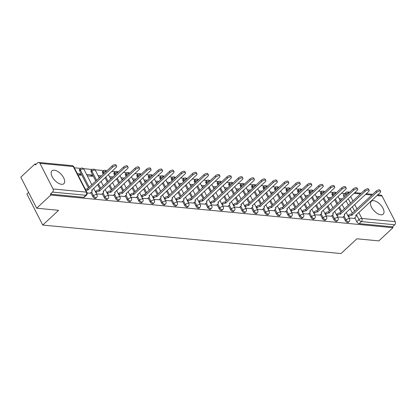 <?xml version="1.0" encoding="UTF-8"?>
<svg xmlns="http://www.w3.org/2000/svg" width="416" height="416" viewBox="0 0 416 416"><rect width="100%" height="100%" fill="white"/><g stroke="black" fill="none" stroke-linecap="round" stroke-linejoin="round"><path stroke-width="0.62" d="M343.32 216.731L345.296 220.589A2.246 1.128 47 0 0 347.693 222.539A2.246 1.128 47 0 0 348.296 222.373L349.076 221.645A2.246 1.128 -133 0 1 348.473 221.811A2.246 1.128 -133 0 1 346.076 219.861L344.1 216.003M331.843 215.634L333.814 219.492A2.246 1.128 47 0 0 336.211 221.442A2.246 1.128 47 0 0 336.82 221.276L337.6 220.548A2.246 1.128 -133 0 1 336.996 220.714A2.246 1.128 -133 0 1 334.599 218.764L332.623 214.906M320.362 214.542L322.338 218.395A2.246 1.128 47 0 0 324.735 220.345A2.246 1.128 47 0 0 325.338 220.178L326.118 219.45A2.246 1.128 -133 0 1 325.515 219.617A2.246 1.128 -133 0 1 323.118 217.667L321.147 213.814M308.885 213.444L310.856 217.298A2.246 1.128 47 0 0 313.253 219.248A2.246 1.128 47 0 0 313.862 219.081L314.642 218.353A2.246 1.128 -133 0 1 314.038 218.52A2.246 1.128 -133 0 1 311.641 216.57L309.665 212.716M297.409 212.347L299.38 216.2A2.246 1.128 47 0 0 301.777 218.15A2.246 1.128 47 0 0 302.38 217.989L303.165 217.261A2.246 1.128 -133 0 1 302.557 217.422A2.246 1.128 -133 0 1 300.16 215.478L298.189 211.619M285.927 211.25L287.903 215.108A2.246 1.128 47 0 0 290.3 217.058A2.246 1.128 47 0 0 290.904 216.892L291.684 216.164A2.246 1.128 -133 0 1 291.08 216.33A2.246 1.128 -133 0 1 288.683 214.38L286.712 210.522M274.451 210.153L276.422 214.011A2.246 1.128 47 0 0 278.819 215.961A2.246 1.128 47 0 0 279.427 215.795L280.207 215.067A2.246 1.128 -133 0 1 279.604 215.233A2.246 1.128 -133 0 1 277.207 213.283L275.231 209.425M262.969 209.056L264.945 212.914A2.246 1.128 47 0 0 267.342 214.864A2.246 1.128 47 0 0 267.946 214.698L268.731 213.97A2.246 1.128 -133 0 1 268.122 214.136A2.246 1.128 -133 0 1 265.725 212.186L263.754 208.333M251.493 207.964L253.469 211.817A2.246 1.128 47 0 0 255.866 213.767A2.246 1.128 47 0 0 256.469 213.6L257.249 212.872A2.246 1.128 -133 0 1 256.646 213.039A2.246 1.128 -133 0 1 254.249 211.089L252.273 207.236M240.016 206.866L241.987 210.72A2.246 1.128 47 0 0 244.384 212.67A2.246 1.128 47 0 0 244.988 212.508L245.773 211.78A2.246 1.128 -133 0 1 245.17 211.942A2.246 1.128 -133 0 1 242.772 209.992L240.796 206.138M228.535 205.769L230.511 209.628A2.246 1.128 47 0 0 232.908 211.572A2.246 1.128 47 0 0 233.511 211.411L234.291 210.683A2.246 1.128 -133 0 1 233.688 210.85A2.246 1.128 -133 0 1 231.291 208.9L229.32 205.041M217.058 204.672L219.029 208.53A2.246 1.128 47 0 0 221.426 210.48A2.246 1.128 47 0 0 222.035 210.314L222.815 209.586A2.246 1.128 -133 0 1 222.212 209.752A2.246 1.128 -133 0 1 219.814 207.802L217.838 203.944M205.582 203.575L207.553 207.433A2.246 1.128 47 0 0 209.95 209.383A2.246 1.128 47 0 0 210.553 209.217L211.338 208.489A2.246 1.128 -133 0 1 210.73 208.655A2.246 1.128 -133 0 1 208.333 206.705L206.362 202.847M194.1 202.483L196.076 206.336A2.246 1.128 47 0 0 198.474 208.286A2.246 1.128 47 0 0 199.077 208.12L199.857 207.392A2.246 1.128 -133 0 1 199.254 207.558A2.246 1.128 -133 0 1 196.856 205.608L194.88 201.755M182.624 201.386L184.595 205.239A2.246 1.128 47 0 0 186.992 207.189A2.246 1.128 47 0 0 187.595 207.022L188.38 206.3A2.246 1.128 -133 0 1 187.777 206.461A2.246 1.128 -133 0 1 185.38 204.511L183.404 200.658M171.142 200.288L173.118 204.147A2.246 1.128 47 0 0 175.516 206.092A2.246 1.128 47 0 0 176.119 205.93L176.899 205.202A2.246 1.128 -133 0 1 176.296 205.364A2.246 1.128 -133 0 1 173.898 203.419L171.928 199.56M159.666 199.191L161.637 203.05A2.246 1.128 47 0 0 164.034 205A2.246 1.128 47 0 0 164.642 204.833L165.422 204.105A2.246 1.128 -133 0 1 164.819 204.272A2.246 1.128 -133 0 1 162.422 202.322L160.446 198.463M148.19 198.094L150.16 201.952A2.246 1.128 47 0 0 152.558 203.902A2.246 1.128 47 0 0 153.161 203.736L153.946 203.008A2.246 1.128 -133 0 1 153.338 203.174A2.246 1.128 -133 0 1 150.94 201.224L148.97 197.366M136.708 197.002L138.684 200.855A2.246 1.128 47 0 0 141.081 202.805A2.246 1.128 47 0 0 141.684 202.639L142.464 201.911A2.246 1.128 -133 0 1 141.861 202.077A2.246 1.128 -133 0 1 139.464 200.127L137.493 196.274M125.232 195.905L127.202 199.758A2.246 1.128 47 0 0 129.6 201.708A2.246 1.128 47 0 0 130.208 201.542L130.988 200.814A2.246 1.128 -133 0 1 130.385 200.98A2.246 1.128 -133 0 1 127.988 199.03L126.012 195.177M113.75 194.808L115.726 198.666A2.246 1.128 47 0 0 118.123 200.611A2.246 1.128 47 0 0 118.726 200.45L119.512 199.722A2.246 1.128 -133 0 1 118.903 199.883A2.246 1.128 -133 0 1 116.506 197.938L114.535 194.08M102.274 193.71L104.25 197.569A2.246 1.128 47 0 0 106.647 199.519A2.246 1.128 47 0 0 107.25 199.352L108.03 198.624A2.246 1.128 -133 0 1 107.427 198.791A2.246 1.128 -133 0 1 105.03 196.841L103.054 192.982M90.797 192.613L92.768 196.472A2.246 1.128 47 0 0 95.165 198.422A2.246 1.128 47 0 0 95.768 198.255L96.554 197.527A2.246 1.128 -133 0 1 95.95 197.694A2.246 1.128 -133 0 1 93.553 195.744L91.577 191.885M54.304 170.196A8.757 4.399 47 0 0 51.943 170.841A8.757 4.399 47 0 0 53.279 178.516A8.757 4.399 47 0 0 61.521 184.304A8.757 4.399 47 0 0 63.877 183.659A8.757 4.399 47 0 0 62.54 175.984A8.757 4.399 47 0 0 54.304 170.196M373.636 200.694A8.757 4.399 47 0 0 371.28 201.334A8.757 4.399 47 0 0 372.616 209.014A8.757 4.399 47 0 0 380.858 214.802A8.757 4.399 47 0 0 383.214 214.157A8.757 4.399 47 0 0 381.878 206.482A8.757 4.399 47 0 0 373.636 200.694M344.672 193.601L341.437 193.294M336.362 192.811L335.993 192.774M333.242 192.509L329.961 192.197M324.886 191.714L324.516 191.677M321.766 191.417L318.484 191.1M313.409 190.616L313.035 190.58M310.284 190.32L307.003 190.008M301.928 189.519L301.558 189.488M298.808 189.223L295.526 188.911M290.451 188.427L290.082 188.391M287.326 188.126L284.05 187.814M278.97 187.33L278.6 187.294M275.85 187.028L272.568 186.716M267.493 186.233L267.124 186.196M264.373 185.936L261.092 185.619M256.017 185.136L255.642 185.099M252.892 184.839L249.61 184.522M244.535 184.038L244.166 184.002M241.415 183.742L238.134 183.43M233.059 182.941L232.69 182.91M229.934 182.645L226.658 182.333M221.577 181.849L221.208 181.813M218.457 181.548L215.176 181.236M210.101 180.752L209.732 180.716M206.981 180.45L203.7 180.138M198.624 179.655L198.25 179.618M195.499 179.358L192.218 179.041M187.143 178.558L186.774 178.521M184.023 178.261L180.742 177.949M175.666 177.46L175.297 177.429M172.546 177.164L169.265 176.852M164.19 176.368L163.816 176.332M161.065 176.067L157.784 175.755M152.708 175.271L152.339 175.235M149.588 174.97L146.307 174.658M141.232 174.174L140.863 174.138M138.107 173.878L134.831 173.56M129.75 173.077L129.381 173.04M126.63 172.78L123.349 172.468M118.274 171.98L117.905 171.948M115.154 171.683L111.873 171.371M106.798 170.888L106.423 170.851M103.672 170.586L94.947 169.754M92.196 169.489L83.47 168.657M80.714 168.397L74.35 167.788M36.244 164.148L34.944 164.024L35.407 164.928L37.612 162.874A2.246 1.69 -84.5 0 1 38.75 162.448A2.246 1.69 -84.5 0 1 39.957 163.363L53.056 188.958L86.388 192.14L73.289 166.546L39.957 163.363M28.6 192.436L26.879 194.038L42.749 225.061L58.604 210.309L36.676 208.213L50.82 195.047L392.964 227.724L378.82 240.89L356.892 238.794L341.042 253.552L42.749 225.061M36.676 208.213L20.8 177.19L34.944 164.024M377.759 194.828L380.895 195.125A2.246 1.69 95.5 0 1 382.101 196.04L395.2 221.634A2.246 1.69 95.5 0 1 394.706 224.765L392.501 226.819L359.169 223.631A2.246 1.128 -133 0 1 356.772 221.686L354.801 217.828M352.43 213.2L350.152 208.749M348.348 205.218L346.07 200.767M344.261 197.236L343.673 196.087L345.878 194.038A2.246 1.128 -133 0 1 345.821 192.535L343.616 194.584A2.246 1.128 47 0 0 343.673 196.087M392.501 226.819L392.964 227.724M50.357 194.142L83.689 197.324A2.246 1.128 47 0 0 84.292 197.158L86.497 195.109A2.246 1.128 -133 0 1 85.888 195.27L52.562 192.088L50.357 194.142L50.82 195.047M52.562 192.088A2.246 1.69 -84.5 0 0 53.056 188.958M87.162 193.008L90.178 193.19M78.005 174.933L80.98 175.214L80.288 173.857L79.03 175.032M96.533 193.908L101.66 194.282M87.277 175.817L92.461 176.311L91.764 174.954L90.511 176.124M108.009 195L113.136 195.38M119.491 196.097L124.613 196.477M130.967 197.194L136.094 197.574M142.449 198.292L147.571 198.671M153.925 199.389L159.047 199.768M165.402 200.481L170.529 200.86M176.883 201.578L182.005 201.958M188.36 202.675L193.487 203.055M199.836 203.772L204.963 204.152M211.318 204.87L216.44 205.249M222.794 205.962L227.921 206.341M234.276 207.059L239.398 207.438M245.752 208.156L250.879 208.536M257.228 209.253L262.356 209.633M268.71 210.35L273.832 210.73M280.186 211.448L285.314 211.822M291.668 212.54L296.79 212.919M303.144 213.637L308.266 214.016M314.621 214.734L319.748 215.114M326.102 215.831L331.224 216.211M337.579 216.928L342.706 217.303M340.954 212.103L338.676 207.652M336.866 204.121L334.589 199.67M332.784 196.144L332.197 194.99L332.977 194.267A2.246 1.128 -133 0 1 332.92 192.759L332.14 193.487A2.246 1.128 47 0 0 332.197 194.99M329.472 211.006L327.194 206.554M325.39 203.029L323.112 198.572M321.308 195.047L320.715 193.898L321.5 193.17A2.246 1.128 -133 0 1 321.438 191.667L320.658 192.395A2.246 1.128 47 0 0 320.715 193.898M317.996 209.908L315.718 205.457M313.914 201.932L311.631 197.48M309.826 193.95L309.239 192.8L310.019 192.072A2.246 1.128 -133 0 1 309.962 190.57L309.182 191.298A2.246 1.128 47 0 0 309.239 192.8M306.514 208.816L304.236 204.365M302.432 200.834L300.154 196.383M298.35 192.852L297.762 191.703L298.542 190.975A2.246 1.128 -133 0 1 298.485 189.472L297.7 190.2A2.246 1.128 47 0 0 297.762 191.703M295.038 207.719L292.76 203.268M290.956 199.737L288.678 195.286M286.868 191.755L286.281 190.606L287.066 189.878A2.246 1.128 -133 0 1 287.004 188.375L286.224 189.103A2.246 1.128 47 0 0 286.281 190.606M283.561 206.622L281.284 202.171M279.474 198.64L277.196 194.189M275.392 190.663L274.804 189.509L275.584 188.781A2.246 1.128 -133 0 1 275.527 187.278L274.747 188.006A2.246 1.128 47 0 0 274.804 189.509M272.08 205.525L269.802 201.074M267.998 197.543L265.72 193.092M263.916 189.566L263.323 188.417L264.108 187.689A2.246 1.128 -133 0 1 264.051 186.186L263.266 186.914A2.246 1.128 47 0 0 263.323 188.417M260.603 204.428L258.326 199.976M256.521 196.451L254.244 192M252.434 188.469L251.846 187.32L252.626 186.592A2.246 1.128 -133 0 1 252.569 185.089L251.789 185.817A2.246 1.128 47 0 0 251.846 187.32M249.127 203.336L246.844 198.879M245.04 195.354L242.762 190.902M240.958 187.372L240.37 186.222L241.15 185.494A2.246 1.128 -133 0 1 241.093 183.992L240.308 184.72A2.246 1.128 47 0 0 240.37 186.222M237.645 202.238L235.368 197.787M233.563 194.256L231.286 189.805M229.476 186.274L228.888 185.125L229.674 184.397A2.246 1.128 -133 0 1 229.611 182.894L228.831 183.622A2.246 1.128 47 0 0 228.888 185.125M226.169 201.141L223.891 196.69M222.082 193.159L219.804 188.708M218 185.182L217.412 184.028L218.192 183.3A2.246 1.128 -133 0 1 218.135 181.797L217.355 182.525A2.246 1.128 47 0 0 217.412 184.028M214.687 200.044L212.41 195.593M210.605 192.062L208.328 187.611M206.523 184.085L205.936 182.936L206.716 182.208A2.246 1.128 -133 0 1 206.658 180.705L205.873 181.433A2.246 1.128 47 0 0 205.936 182.936M203.211 198.947L200.933 194.496M199.129 190.97L196.851 186.519M195.042 182.988L194.454 181.839L195.239 181.111A2.246 1.128 -133 0 1 195.177 179.608L194.397 180.336A2.246 1.128 47 0 0 194.454 181.839M191.734 197.85L189.457 193.398M187.647 189.873L185.37 185.422M183.565 181.891L182.978 180.742L183.758 180.014A2.246 1.128 -133 0 1 183.7 178.511L182.92 179.239A2.246 1.128 47 0 0 182.978 180.742M180.253 196.758L177.975 192.306M176.171 188.776L173.893 184.324M172.089 180.794L171.496 179.644L172.281 178.916A2.246 1.128 -133 0 1 172.219 177.414L171.439 178.142A2.246 1.128 47 0 0 171.496 179.644M168.776 195.66L166.499 191.209M164.694 187.678L162.412 183.227M160.607 179.696L160.02 178.547L160.8 177.819A2.246 1.128 -133 0 1 160.742 176.316L159.962 177.044A2.246 1.128 47 0 0 160.02 178.547M157.295 194.563L155.017 190.112M153.213 186.581L150.935 182.13M149.131 178.604L148.543 177.455L149.323 176.727A2.246 1.128 -133 0 1 149.266 175.219L148.481 175.947A2.246 1.128 47 0 0 148.543 177.455M145.818 193.466L143.541 189.015M141.736 185.489L139.459 181.033M137.649 177.507L137.062 176.358L137.847 175.63A2.246 1.128 -133 0 1 137.784 174.127L137.004 174.855A2.246 1.128 47 0 0 137.062 176.358M134.342 192.369L132.064 187.918M130.255 184.392L127.977 179.941M126.173 176.41L125.585 175.261L126.365 174.533A2.246 1.128 -133 0 1 126.308 173.03L125.528 173.758A2.246 1.128 47 0 0 125.585 175.261M122.86 191.277L120.583 186.826M118.778 183.295L116.501 178.844M114.696 175.313L114.104 174.164L114.889 173.436A2.246 1.128 -133 0 1 114.832 171.933L114.046 172.661A2.246 1.128 47 0 0 114.104 174.164M111.384 190.18L109.106 185.728M107.302 182.198L105.024 177.746M103.215 174.216L102.627 173.066L103.407 172.338A2.246 1.128 -133 0 1 103.35 170.836L102.57 171.564A2.246 1.128 47 0 0 102.627 173.066M99.908 189.082L97.625 184.631M95.82 181.1L91.151 171.969L91.931 171.241A2.246 1.128 -133 0 1 91.874 169.738L91.088 170.466A2.246 1.128 47 0 0 91.151 171.969M88.426 187.985L79.669 170.877L80.454 170.149A2.246 1.128 -133 0 1 80.392 168.646L79.612 169.374A2.246 1.128 47 0 0 79.669 170.877M349.055 218.02L354.182 218.4M342.477 198.9L339.108 198.578M331.001 197.803L327.626 197.48M319.524 196.706L316.15 196.383M308.043 195.608L304.673 195.286M296.566 194.516L293.192 194.194M285.085 193.419L281.715 193.097M273.608 192.322L270.239 192M262.132 191.225L258.757 190.902M250.65 190.128L247.281 189.805M239.174 189.036L235.799 188.713M227.692 187.938L224.323 187.616M216.216 186.841L212.846 186.519M204.74 185.744L201.365 185.422M193.258 184.647L189.888 184.324M181.782 183.55L178.407 183.232M170.305 182.458L166.93 182.135M158.824 181.36L155.454 181.038M147.347 180.263L143.972 179.941M135.866 179.166L132.496 178.844M124.389 178.069L121.02 177.746M112.913 176.977L109.538 176.654M101.431 175.88L98.062 175.557M91.764 174.954L86.58 174.46M80.288 173.857L77.308 173.576M98.753 176.914L100.173 177.05M110.235 178.012L111.654 178.147M121.711 179.104L123.131 179.239M133.188 180.201L134.612 180.336M144.669 181.298L146.089 181.433M156.146 182.395L157.565 182.53M167.627 183.492L169.047 183.628M179.104 184.584L180.523 184.725M190.58 185.682L192.005 185.817M202.062 186.779L203.481 186.914M213.538 187.876L214.958 188.011M225.014 188.973L226.439 189.108M236.496 190.065L237.916 190.206M247.972 191.162L249.392 191.298M259.454 192.26L260.874 192.395M270.93 193.357L272.35 193.492M282.407 194.454L283.832 194.589M293.888 195.551L295.308 195.686M305.365 196.643L306.784 196.778M316.846 197.74L318.266 197.876M328.323 198.838L329.742 198.973M339.799 199.935L341.224 200.07M90.069 193.289L91.65 191.823A2.246 0.957 152.9 0 0 92.175 190.658A2.246 0.957 152.9 0 0 91.598 190.356L116.007 167.518A2.584 1.097 152.9 0 0 116.615 166.182A2.584 1.097 152.9 0 0 114.962 165.937A2.584 1.097 152.9 0 0 112.622 167.196L87.994 190.013A2.246 0.957 152.9 0 0 86.003 190.559M85.4 189.379A2.246 0.957 -27.1 0 1 87.391 188.838L112.024 166.02A2.584 1.097 -27.1 0 1 114.358 164.762A2.584 1.097 -27.1 0 1 116.012 165.006L116.615 166.182M88.104 190.024L87.5 188.848M101.551 194.386L103.126 192.915A2.246 0.957 152.9 0 0 103.652 191.755A2.246 0.957 152.9 0 0 103.074 191.454L127.488 168.615A2.584 1.097 152.9 0 0 128.092 167.279A2.584 1.097 152.9 0 0 126.438 167.034A2.584 1.097 152.9 0 0 124.103 168.293L99.471 191.11A2.246 0.957 152.9 0 0 96.58 192.291L95.976 191.116A2.246 0.957 -27.1 0 1 98.868 189.935L123.5 167.118A2.584 1.097 -27.1 0 1 125.835 165.859A2.584 1.097 -27.1 0 1 127.494 166.098L128.092 167.279M95.389 191.667L95.976 191.116M95.987 192.842L96.58 192.291M99.58 191.121L98.982 189.946M113.027 195.484L114.603 194.012A2.246 0.957 152.9 0 0 115.133 192.852A2.246 0.957 152.9 0 0 114.556 192.551L138.965 169.712A2.584 1.097 152.9 0 0 139.573 168.371A2.584 1.097 152.9 0 0 137.914 168.132A2.584 1.097 152.9 0 0 135.58 169.39L110.947 192.208A2.246 0.957 152.9 0 0 108.056 193.388L107.453 192.213A2.246 0.957 -27.1 0 1 110.349 191.027L134.982 168.21A2.584 1.097 -27.1 0 1 137.316 166.956A2.584 1.097 -27.1 0 1 138.97 167.196L139.573 168.371M106.865 192.764L107.453 192.213M107.468 193.939L108.056 193.388M111.062 192.218L110.458 191.038M124.509 196.576L126.084 195.109A2.246 0.957 152.9 0 0 126.61 193.944A2.246 0.957 152.9 0 0 126.032 193.648L150.446 170.804A2.584 1.097 152.9 0 0 151.05 169.468A2.584 1.097 152.9 0 0 149.396 169.229A2.584 1.097 152.9 0 0 147.061 170.482L122.429 193.3A2.246 0.957 152.9 0 0 119.532 194.485L118.934 193.31A2.246 0.957 -27.1 0 1 121.826 192.124L146.458 169.307A2.584 1.097 -27.1 0 1 148.793 168.054A2.584 1.097 -27.1 0 1 150.452 168.293L151.05 169.468M118.342 193.856L118.934 193.31M118.945 195.031L119.532 194.485M122.538 193.31L121.935 192.135M135.985 197.673L137.561 196.206A2.246 0.957 152.9 0 0 138.091 195.042A2.246 0.957 152.9 0 0 137.514 194.74L161.923 171.902A2.584 1.097 152.9 0 0 162.531 170.565A2.584 1.097 152.9 0 0 160.872 170.326A2.584 1.097 152.9 0 0 158.538 171.579L133.905 194.397A2.246 0.957 152.9 0 0 131.014 195.582L130.411 194.407A2.246 0.957 -27.1 0 1 133.307 193.222L157.934 170.404A2.584 1.097 -27.1 0 1 160.269 169.146A2.584 1.097 -27.1 0 1 161.928 169.39L162.531 170.565M129.823 194.953L130.411 194.407M130.421 196.128L131.014 195.582M134.014 194.407L133.416 193.232M147.462 198.77L149.042 197.304A2.246 0.957 152.9 0 0 149.568 196.139A2.246 0.957 152.9 0 0 148.99 195.837L173.399 172.999A2.584 1.097 152.9 0 0 174.008 171.662A2.584 1.097 152.9 0 0 172.354 171.418A2.584 1.097 152.9 0 0 170.014 172.676L145.387 195.494A2.246 0.957 152.9 0 0 142.49 196.674L141.892 195.499A2.246 0.957 -27.1 0 1 144.784 194.319L169.416 171.501A2.584 1.097 -27.1 0 1 171.751 170.243A2.584 1.097 -27.1 0 1 173.404 170.487L174.008 171.662M141.3 196.05L141.892 195.499M141.903 197.226L142.49 196.674M145.496 195.504L144.893 194.329M158.943 199.867L160.519 198.401A2.246 0.957 152.9 0 0 161.044 197.236A2.246 0.957 152.9 0 0 160.467 196.934L184.881 174.096A2.584 1.097 152.9 0 0 185.484 172.76A2.584 1.097 152.9 0 0 183.83 172.515A2.584 1.097 152.9 0 0 181.496 173.774L156.863 196.591A2.246 0.957 152.9 0 0 153.972 197.772L153.369 196.596A2.246 0.957 -27.1 0 1 156.26 195.416L180.892 172.598A2.584 1.097 -27.1 0 1 183.227 171.34A2.584 1.097 -27.1 0 1 184.886 171.579L185.484 172.76M152.776 197.148L153.369 196.596M153.379 198.323L153.972 197.772M156.972 196.602L156.369 195.426M170.42 200.964L171.995 199.493A2.246 0.957 152.9 0 0 172.526 198.333A2.246 0.957 152.9 0 0 171.948 198.032L196.357 175.193A2.584 1.097 152.9 0 0 196.966 173.852A2.584 1.097 152.9 0 0 195.307 173.612A2.584 1.097 152.9 0 0 192.972 174.871L168.34 197.688A2.246 0.957 152.9 0 0 165.448 198.869L164.845 197.694A2.246 0.957 -27.1 0 1 167.742 196.508L192.369 173.69A2.584 1.097 -27.1 0 1 194.709 172.437A2.584 1.097 -27.1 0 1 196.362 172.676L196.966 173.852M164.258 198.245L164.845 197.694M164.861 199.42L165.448 198.869M168.454 197.699L167.851 196.524M181.901 202.056L183.477 200.59A2.246 0.957 152.9 0 0 184.002 199.425A2.246 0.957 152.9 0 0 183.425 199.129L207.834 176.29A2.584 1.097 152.9 0 0 208.442 174.949A2.584 1.097 152.9 0 0 206.788 174.71A2.584 1.097 152.9 0 0 204.454 175.963L179.821 198.78A2.246 0.957 152.9 0 0 176.925 199.966L176.327 198.791A2.246 0.957 -27.1 0 1 179.218 197.605L203.85 174.788A2.584 1.097 -27.1 0 1 206.185 173.534A2.584 1.097 -27.1 0 1 207.839 173.774L208.442 174.949M175.734 199.337L176.327 198.791M176.337 200.517L176.925 199.966M179.93 198.791L179.327 197.616M193.378 203.154L194.953 201.687A2.246 0.957 152.9 0 0 195.484 200.522A2.246 0.957 152.9 0 0 194.901 200.221L219.315 177.382A2.584 1.097 152.9 0 0 219.924 176.046A2.584 1.097 152.9 0 0 218.265 175.807A2.584 1.097 152.9 0 0 215.93 177.06L191.298 199.878A2.246 0.957 152.9 0 0 188.406 201.063L187.803 199.888A2.246 0.957 -27.1 0 1 190.694 198.702L215.327 175.885A2.584 1.097 -27.1 0 1 217.662 174.626A2.584 1.097 -27.1 0 1 219.32 174.871L219.924 176.046M187.216 200.434L187.803 199.888M187.814 201.609L188.406 201.063M191.407 199.888L190.809 198.713M204.854 204.251L206.43 202.784A2.246 0.957 152.9 0 0 206.96 201.62A2.246 0.957 152.9 0 0 206.383 201.318L230.792 178.48A2.584 1.097 152.9 0 0 231.4 177.143A2.584 1.097 152.9 0 0 229.741 176.899A2.584 1.097 152.9 0 0 227.406 178.157L202.779 200.975A2.246 0.957 152.9 0 0 199.883 202.16L199.28 200.98A2.246 0.957 -27.1 0 1 202.176 199.8L226.808 176.982A2.584 1.097 -27.1 0 1 229.143 175.724A2.584 1.097 -27.1 0 1 230.797 175.968L231.4 177.143M198.692 201.531L199.28 200.98M199.295 202.706L199.883 202.16M202.888 200.985L202.285 199.81M216.336 205.348L217.911 203.882A2.246 0.957 152.9 0 0 218.436 202.717A2.246 0.957 152.9 0 0 217.859 202.415L242.273 179.577A2.584 1.097 152.9 0 0 242.876 178.24A2.584 1.097 152.9 0 0 241.223 177.996A2.584 1.097 152.9 0 0 238.888 179.254L214.256 202.072A2.246 0.957 152.9 0 0 211.364 203.252L210.761 202.077A2.246 0.957 -27.1 0 1 213.652 200.897L238.285 178.079A2.584 1.097 -27.1 0 1 240.62 176.821A2.584 1.097 -27.1 0 1 242.278 177.065L242.876 178.24M210.168 202.628L210.761 202.077M210.772 203.804L211.364 203.252M214.365 202.082L213.762 200.907M227.812 206.445L229.388 204.974A2.246 0.957 152.9 0 0 229.918 203.814A2.246 0.957 152.9 0 0 229.341 203.512L253.75 180.674A2.584 1.097 152.9 0 0 254.358 179.332A2.584 1.097 152.9 0 0 252.699 179.093A2.584 1.097 152.9 0 0 250.364 180.352L225.732 203.169A2.246 0.957 152.9 0 0 222.841 204.35L222.238 203.174A2.246 0.957 -27.1 0 1 225.134 201.994L249.761 179.176A2.584 1.097 -27.1 0 1 252.101 177.918A2.584 1.097 -27.1 0 1 253.755 178.157L254.358 179.332M221.65 203.726L222.238 203.174M222.248 204.901L222.841 204.35M225.846 203.18L225.243 202.004M239.288 207.537L240.869 206.071A2.246 0.957 152.9 0 0 241.394 204.906A2.246 0.957 152.9 0 0 240.817 204.61L265.226 181.771A2.584 1.097 152.9 0 0 265.834 180.43A2.584 1.097 152.9 0 0 264.181 180.19A2.584 1.097 152.9 0 0 261.841 181.444L237.214 204.261A2.246 0.957 152.9 0 0 234.317 205.447L233.719 204.272A2.246 0.957 -27.1 0 1 236.61 203.086L261.243 180.268A2.584 1.097 -27.1 0 1 263.578 179.015A2.584 1.097 -27.1 0 1 265.231 179.254L265.834 180.43M233.126 204.818L233.719 204.272M233.73 205.998L234.317 205.447M237.323 204.272L236.72 203.096M250.77 208.634L252.346 207.168A2.246 0.957 152.9 0 0 252.871 206.003A2.246 0.957 152.9 0 0 252.294 205.702L276.708 182.863A2.584 1.097 152.9 0 0 277.311 181.527A2.584 1.097 152.9 0 0 275.657 181.288A2.584 1.097 152.9 0 0 273.322 182.541L248.69 205.358A2.246 0.957 152.9 0 0 245.799 206.544L245.196 205.369A2.246 0.957 -27.1 0 1 248.087 204.183L272.719 181.366A2.584 1.097 -27.1 0 1 275.054 180.112A2.584 1.097 -27.1 0 1 276.713 180.352L277.311 181.527M244.608 205.915L245.196 205.369M245.206 207.09L245.799 206.544M248.799 205.369L248.201 204.194M262.246 209.732L263.822 208.265A2.246 0.957 152.9 0 0 264.352 207.1A2.246 0.957 152.9 0 0 263.775 206.799L288.184 183.96A2.584 1.097 152.9 0 0 288.792 182.624A2.584 1.097 152.9 0 0 287.134 182.38A2.584 1.097 152.9 0 0 284.799 183.638L260.166 206.456A2.246 0.957 152.9 0 0 257.275 207.641L256.672 206.461A2.246 0.957 -27.1 0 1 259.568 205.28L284.201 182.463A2.584 1.097 -27.1 0 1 286.536 181.204A2.584 1.097 -27.1 0 1 288.189 181.449L288.792 182.624M256.084 207.012L256.672 206.461M256.688 208.187L257.275 207.641M260.281 206.466L259.678 205.291M273.728 210.829L275.304 209.362A2.246 0.957 152.9 0 0 275.829 208.198A2.246 0.957 152.9 0 0 275.252 207.896L299.666 185.058A2.584 1.097 152.9 0 0 300.269 183.721A2.584 1.097 152.9 0 0 298.615 183.477A2.584 1.097 152.9 0 0 296.28 184.735L271.648 207.553A2.246 0.957 152.9 0 0 268.752 208.733L268.154 207.558A2.246 0.957 -27.1 0 1 271.045 206.378L295.677 183.56A2.584 1.097 -27.1 0 1 298.012 182.302A2.584 1.097 -27.1 0 1 299.671 182.546L300.269 183.721M267.561 208.109L268.154 207.558M268.164 209.284L268.752 208.733M271.757 207.563L271.154 206.388M285.204 211.926L286.78 210.454A2.246 0.957 152.9 0 0 287.31 209.295A2.246 0.957 152.9 0 0 286.733 208.993L311.142 186.155A2.584 1.097 152.9 0 0 311.75 184.818A2.584 1.097 152.9 0 0 310.092 184.574A2.584 1.097 152.9 0 0 307.757 185.832L283.124 208.65A2.246 0.957 152.9 0 0 280.233 209.83L279.63 208.655A2.246 0.957 -27.1 0 1 282.526 207.475L307.154 184.657A2.584 1.097 -27.1 0 1 309.488 183.399A2.584 1.097 -27.1 0 1 311.147 183.638L311.75 184.818M279.042 209.206L279.63 208.655M279.64 210.382L280.233 209.83M283.234 208.66L282.636 207.485M296.681 213.018L298.262 211.552A2.246 0.957 152.9 0 0 298.787 210.387A2.246 0.957 152.9 0 0 298.21 210.09L322.618 187.252A2.584 1.097 152.9 0 0 323.227 185.91A2.584 1.097 152.9 0 0 321.573 185.671A2.584 1.097 152.9 0 0 319.233 186.924L294.606 209.747A2.246 0.957 152.9 0 0 291.71 210.928L291.112 209.752A2.246 0.957 -27.1 0 1 294.003 208.567L318.635 185.749A2.584 1.097 -27.1 0 1 320.97 184.496A2.584 1.097 -27.1 0 1 322.624 184.735L323.227 185.91M290.519 210.304L291.112 209.752M291.122 211.479L291.71 210.928M294.715 209.758L294.112 208.577M308.162 214.115L309.738 212.649A2.246 0.957 152.9 0 0 310.263 211.484A2.246 0.957 152.9 0 0 309.686 211.188L334.1 188.344A2.584 1.097 152.9 0 0 334.703 187.008A2.584 1.097 152.9 0 0 333.05 186.768A2.584 1.097 152.9 0 0 330.715 188.022L306.082 210.839A2.246 0.957 152.9 0 0 303.191 212.025L302.588 210.85A2.246 0.957 -27.1 0 1 305.479 209.664L330.112 186.846A2.584 1.097 -27.1 0 1 332.446 185.593A2.584 1.097 -27.1 0 1 334.105 185.832L334.703 187.008M301.995 211.396L302.588 210.85M302.598 212.571L303.191 212.025M306.192 210.85L305.594 209.674M319.639 215.212L321.214 213.746A2.246 0.957 152.9 0 0 321.745 212.581A2.246 0.957 152.9 0 0 321.168 212.28L345.576 189.441A2.584 1.097 152.9 0 0 346.185 188.105A2.584 1.097 152.9 0 0 344.526 187.86A2.584 1.097 152.9 0 0 342.191 189.119L317.559 211.936A2.246 0.957 152.9 0 0 314.668 213.122L314.064 211.942A2.246 0.957 -27.1 0 1 316.961 210.761L341.588 187.944A2.584 1.097 -27.1 0 1 343.928 186.685A2.584 1.097 -27.1 0 1 345.582 186.93L346.185 188.105M313.477 212.493L314.064 211.942M314.08 213.668L314.668 213.122M317.673 211.947L317.07 210.772M331.12 216.31L332.696 214.843A2.246 0.957 152.9 0 0 333.221 213.678A2.246 0.957 152.9 0 0 332.644 213.377L357.053 190.538A2.584 1.097 152.9 0 0 357.661 189.202A2.584 1.097 152.9 0 0 356.008 188.958A2.584 1.097 152.9 0 0 353.673 190.216L329.04 213.034A2.246 0.957 152.9 0 0 326.144 214.214L325.546 213.039A2.246 0.957 -27.1 0 1 328.437 211.858L353.07 189.041A2.584 1.097 -27.1 0 1 355.404 187.782A2.584 1.097 -27.1 0 1 357.058 188.027L357.661 189.202M324.953 213.59L325.546 213.039M325.556 214.765L326.144 214.214M329.15 213.044L328.546 211.869M342.597 217.407L344.172 215.94A2.246 0.957 152.9 0 0 344.703 214.776A2.246 0.957 152.9 0 0 344.12 214.474L368.534 191.636A2.584 1.097 152.9 0 0 369.143 190.299A2.584 1.097 152.9 0 0 367.484 190.055A2.584 1.097 152.9 0 0 365.149 191.313L340.517 214.131A2.246 0.957 152.9 0 0 337.626 215.311L337.022 214.136A2.246 0.957 -27.1 0 1 339.914 212.956L364.546 190.138A2.584 1.097 -27.1 0 1 366.881 188.88A2.584 1.097 -27.1 0 1 368.54 189.119L369.143 190.299M336.435 214.687L337.022 214.136M337.033 215.862L337.626 215.311M340.626 214.141L340.028 212.966M354.073 218.504L355.654 217.032A2.246 0.957 152.9 0 0 356.179 215.873A2.246 0.957 152.9 0 0 355.602 215.571L380.011 192.733A2.584 1.097 152.9 0 0 380.619 191.391A2.584 1.097 152.9 0 0 378.96 191.152A2.584 1.097 152.9 0 0 376.626 192.41L351.998 215.228A2.246 0.957 152.9 0 0 349.102 216.408L348.499 215.233A2.246 0.957 -27.1 0 1 351.395 214.048L376.028 191.23A2.584 1.097 -27.1 0 1 378.362 189.977A2.584 1.097 -27.1 0 1 380.016 190.216L380.619 191.391M347.911 215.784L348.499 215.233M348.514 216.96L349.102 216.408M352.108 215.238L351.504 214.058M345.296 220.589L346.076 219.861A2.246 0.957 -27.1 0 1 348.967 218.676A2.246 0.957 152.9 0 1 349.544 218.977L346.195 212.43M333.814 219.492L334.599 218.764A2.246 0.957 -27.1 0 1 337.49 217.578A2.246 0.957 152.9 0 1 338.068 217.88L334.719 211.333M322.338 218.395L323.118 217.667A2.246 0.957 -27.1 0 1 326.014 216.486A2.246 0.957 152.9 0 1 326.591 216.783L323.237 210.236M310.856 217.298L311.641 216.57A2.246 0.957 -27.1 0 1 314.532 215.389A2.246 0.957 152.9 0 1 315.11 215.691L311.761 209.144M299.38 216.2L300.16 215.478A2.246 0.957 -27.1 0 1 303.056 214.292A2.246 0.957 152.9 0 1 303.633 214.594L300.284 208.047M287.903 215.108L288.683 214.38A2.246 0.957 -27.1 0 1 291.574 213.195A2.246 0.957 152.9 0 1 292.152 213.496L288.803 206.95M276.422 214.011L277.207 213.283A2.246 0.957 -27.1 0 1 280.098 212.098A2.246 0.957 152.9 0 1 280.675 212.399L277.326 205.852M264.945 212.914L265.725 212.186A2.246 0.957 -27.1 0 1 268.622 211.006A2.246 0.957 152.9 0 1 269.199 211.302L265.845 204.755M253.469 211.817L254.249 211.089A2.246 0.957 -27.1 0 1 257.14 209.908A2.246 0.957 152.9 0 1 257.717 210.21L254.368 203.663M241.987 210.72L242.772 209.992A2.246 0.957 -27.1 0 1 245.664 208.811A2.246 0.957 152.9 0 1 246.241 209.113L242.892 202.566M230.511 209.628L231.291 208.9A2.246 0.957 -27.1 0 1 234.182 207.714A2.246 0.957 152.9 0 1 234.764 208.016L231.41 201.469M219.029 208.53L219.814 207.802A2.246 0.957 -27.1 0 1 222.706 206.617A2.246 0.957 152.9 0 1 223.283 206.918L219.934 200.372M207.553 207.433L208.333 206.705A2.246 0.957 -27.1 0 1 211.229 205.525A2.246 0.957 152.9 0 1 211.806 205.821L208.458 199.274M196.076 206.336L196.856 205.608A2.246 0.957 -27.1 0 1 199.748 204.428A2.246 0.957 152.9 0 1 200.325 204.729L196.976 198.182M184.595 205.239L185.38 204.511A2.246 0.957 -27.1 0 1 188.271 203.33A2.246 0.957 152.9 0 1 188.848 203.632L185.5 197.085M173.118 204.147L173.898 203.419A2.246 0.957 -27.1 0 1 176.795 202.233A2.246 0.957 152.9 0 1 177.372 202.535L174.018 195.988M161.637 203.05L162.422 202.322A2.246 0.957 -27.1 0 1 165.313 201.136A2.246 0.957 152.9 0 1 165.89 201.438L162.542 194.891M150.16 201.952L150.94 201.224A2.246 0.957 -27.1 0 1 153.837 200.039A2.246 0.957 152.9 0 1 154.414 200.34L151.065 193.794M138.684 200.855L139.464 200.127A2.246 0.957 -27.1 0 1 142.355 198.947A2.246 0.957 152.9 0 1 142.932 199.243L139.584 192.696M127.202 199.758L127.988 199.03A2.246 0.957 -27.1 0 1 130.879 197.85A2.246 0.957 152.9 0 1 131.456 198.151L128.107 191.604M115.726 198.666L116.506 197.938A2.246 0.957 -27.1 0 1 119.402 196.752A2.246 0.957 152.9 0 1 119.98 197.054L116.626 190.507M104.25 197.569L105.03 196.841A2.246 0.957 -27.1 0 1 107.921 195.655A2.246 0.957 152.9 0 1 108.498 195.957L105.149 189.41M92.768 196.472L93.553 195.744A2.246 0.957 -27.1 0 1 96.444 194.558A2.246 0.957 152.9 0 1 97.022 194.86L93.673 188.313M356.772 221.686L358.977 219.632L356.439 214.677M354.635 211.146L352.357 206.695M350.548 203.169L348.27 198.718M346.466 195.187L345.878 194.038A2.246 0.957 152.9 0 1 348.769 192.852L348.837 192.982M350.641 196.508L352.919 200.959M354.723 204.49L357.001 208.941M358.81 212.472L361.868 218.452L395.2 221.634M382.101 196.04L376.984 195.551M371.909 195.062L365.508 194.454M360.433 193.97L354.026 193.357M348.951 192.873L348.769 192.852A2.246 1.69 -84.5 0 0 347.563 191.942A2.246 2.246 0 0 0 345.821 192.535M341.734 211.375L339.456 206.924M337.652 203.393L335.374 198.942M333.564 195.416L332.977 194.267A2.246 0.957 152.9 0 1 335.873 193.081A2.246 0.957 152.9 0 1 336.04 193.107M330.257 210.278L327.98 205.826M326.17 202.301L323.892 197.844M322.088 194.319L321.5 193.17A2.246 0.957 152.9 0 1 324.392 191.984A2.246 0.957 152.9 0 1 324.563 192.015M318.776 209.18L316.498 204.729M314.694 201.204L312.416 196.752M310.612 193.222L310.019 192.072A2.246 0.957 152.9 0 1 312.915 190.887A2.246 0.957 152.9 0 1 313.087 190.918M307.299 208.088L305.022 203.637M303.212 200.106L300.934 195.655M299.13 192.124L298.542 190.975A2.246 0.957 152.9 0 1 301.434 189.795A2.246 0.957 152.9 0 1 301.605 189.821M295.818 206.991L293.54 202.54M291.736 199.009L289.458 194.558M287.654 191.027L287.066 189.878A2.246 0.957 152.9 0 1 289.957 188.698A2.246 0.957 152.9 0 1 290.129 188.724M284.341 205.894L282.064 201.443M280.259 197.912L277.982 193.461M276.172 189.935L275.584 188.781A2.246 0.957 152.9 0 1 278.481 187.6A2.246 0.957 152.9 0 1 278.652 187.626M272.865 204.797L270.587 200.346M268.778 196.815L266.5 192.364M264.696 188.838L264.108 187.689A2.246 0.957 152.9 0 1 266.999 186.503A2.246 0.957 152.9 0 1 267.171 186.534M261.383 203.7L259.106 199.248M257.301 195.723L255.024 191.272M253.219 187.741L252.626 186.592A2.246 0.957 152.9 0 1 255.523 185.406A2.246 0.957 152.9 0 1 255.694 185.437M249.907 202.608L247.629 198.156M245.825 194.626L243.547 190.174M241.738 186.644L241.15 185.494A2.246 0.957 152.9 0 1 244.041 184.314A2.246 0.957 152.9 0 1 244.213 184.34M238.43 201.51L236.148 197.059M234.343 193.528L232.066 189.077M230.261 185.546L229.674 184.397A2.246 0.957 152.9 0 1 232.565 183.217A2.246 0.957 152.9 0 1 232.736 183.243M226.949 200.413L224.671 195.962M222.867 192.431L220.589 187.98M218.78 184.454L218.192 183.3A2.246 0.957 152.9 0 1 221.088 182.12A2.246 0.957 152.9 0 1 221.26 182.146M215.472 199.316L213.195 194.865M211.385 191.334L209.108 186.883M207.303 183.357L206.716 182.208A2.246 0.957 152.9 0 1 209.607 181.022A2.246 0.957 152.9 0 1 209.778 181.048M203.991 198.219L201.713 193.768M199.909 190.242L197.631 185.791M195.827 182.26L195.239 181.111A2.246 0.957 152.9 0 1 198.13 179.925A2.246 0.957 152.9 0 1 198.302 179.956M192.514 197.122L190.237 192.67M188.432 189.145L186.155 184.694M184.345 181.163L183.758 180.014A2.246 0.957 152.9 0 1 186.654 178.833A2.246 0.957 152.9 0 1 186.82 178.859M181.038 196.03L178.76 191.578M176.951 188.048L174.673 183.596M172.869 180.066L172.281 178.916A2.246 0.957 152.9 0 1 175.172 177.736A2.246 0.957 152.9 0 1 175.344 177.762M169.556 194.932L167.279 190.481M165.474 186.95L163.197 182.499M161.392 178.968L160.8 177.819A2.246 0.957 152.9 0 1 163.696 176.639A2.246 0.957 152.9 0 1 163.868 176.665M158.08 193.835L155.802 189.384M153.993 185.853L151.715 181.402M149.911 177.876L149.323 176.727A2.246 0.957 152.9 0 1 152.214 175.542A2.246 0.957 152.9 0 1 152.386 175.568M146.598 192.738L144.321 188.287M142.516 184.761L140.239 180.31M138.434 176.779L137.847 175.63A2.246 0.957 152.9 0 1 140.738 174.444A2.246 0.957 152.9 0 1 140.91 174.476M135.122 191.641L132.844 187.19M131.04 183.664L128.762 179.213M126.953 175.682L126.365 174.533A2.246 0.957 152.9 0 1 129.262 173.347A2.246 0.957 152.9 0 1 129.433 173.378M123.646 190.549L121.368 186.098M119.558 182.567L117.281 178.116M115.476 174.585L114.889 173.436A2.246 0.957 152.9 0 1 117.78 172.255A2.246 0.957 152.9 0 1 117.952 172.281M112.164 189.452L109.886 185M108.082 181.47L105.804 177.018M104 173.488L103.407 172.338A2.246 0.957 152.9 0 1 106.304 171.158A2.246 0.957 152.9 0 1 106.475 171.184M100.688 188.354L98.41 183.903M96.606 180.372L91.931 171.241A2.246 0.957 152.9 0 1 94.822 170.061A2.246 0.957 152.9 0 1 95.404 170.362A2.246 2.246 0 0 0 91.874 169.738M89.211 187.257L80.454 170.149A2.246 0.957 152.9 0 1 83.346 168.964A2.246 0.957 152.9 0 1 83.923 169.265A2.246 2.246 0 0 0 80.392 168.646M83.689 197.324L85.888 195.27A2.246 1.69 95.5 0 0 86.388 192.14A2.246 0.957 -27.1 0 1 86.965 192.442L73.866 166.847A2.246 2.246 0 0 0 72.082 165.63L38.75 162.448M359.169 223.631L361.374 221.582A2.246 1.128 -133 0 1 358.977 219.632A2.246 0.957 152.9 0 1 361.868 218.452A2.246 1.69 95.5 0 1 361.374 221.582L394.706 224.765M72.082 165.63A2.246 1.69 -84.5 0 1 73.289 166.546A2.246 0.957 -27.1 0 1 73.866 166.847M87.994 190.013L87.391 188.838M112.622 167.196L112.024 166.02M99.471 191.11L98.868 189.935M124.103 168.293L123.5 167.118M110.947 192.208L110.349 191.027M135.58 169.39L134.982 168.21M122.429 193.3L121.826 192.124M147.061 170.482L146.458 169.307M133.905 194.397L133.307 193.222M158.538 171.579L157.934 170.404M145.387 195.494L144.784 194.319M170.014 172.676L169.416 171.501M156.863 196.591L156.26 195.416M181.496 173.774L180.892 172.598M168.34 197.688L167.742 196.508M192.972 174.871L192.369 173.69M179.821 198.78L179.218 197.605M204.454 175.963L203.85 174.788M191.298 199.878L190.694 198.702M215.93 177.06L215.327 175.885M202.779 200.975L202.176 199.8M227.406 178.157L226.808 176.982M214.256 202.072L213.652 200.897M238.888 179.254L238.285 178.079M225.732 203.169L225.134 201.994M250.364 180.352L249.761 179.176M237.214 204.261L236.61 203.086M261.841 181.444L261.243 180.268M248.69 205.358L248.087 204.183M273.322 182.541L272.719 181.366M260.166 206.456L259.568 205.28M284.799 183.638L284.201 182.463M271.648 207.553L271.045 206.378M296.28 184.735L295.677 183.56M283.124 208.65L282.526 207.475M307.757 185.832L307.154 184.657M294.606 209.747L294.003 208.567M319.233 186.924L318.635 185.749M306.082 210.839L305.479 209.664M330.715 188.022L330.112 186.846M317.559 211.936L316.961 210.761M342.191 189.119L341.588 187.944M329.04 213.034L328.437 211.858M353.673 190.216L353.07 189.041M340.517 214.131L339.914 212.956M365.149 191.313L364.546 190.138M351.998 215.228L351.395 214.048M376.626 192.41L376.028 191.23M83.923 169.265L91.863 184.787M96.554 197.527A2.246 2.246 0 0 0 97.022 194.86M95.404 170.362L99.258 177.902M101.067 181.428L103.345 185.879M108.03 198.624A2.246 2.246 0 0 0 108.498 195.957M106.616 171.054A2.246 2.246 0 0 0 103.35 170.836M108.462 174.543L110.739 178.994M112.544 182.525L114.821 186.976M119.512 199.722A2.246 2.246 0 0 0 119.98 197.054M118.092 172.151A2.246 2.246 0 0 0 114.832 171.933M119.938 175.64L122.216 180.092M124.025 183.622L126.303 188.074M130.988 200.814A2.246 2.246 0 0 0 131.456 198.151M129.574 173.248A2.246 2.246 0 0 0 126.308 173.03M131.42 176.738L133.697 181.189M135.502 184.72L137.779 189.171M142.464 201.911A2.246 2.246 0 0 0 142.932 199.243M141.05 174.34A2.246 2.246 0 0 0 137.784 174.127M142.896 177.835L145.174 182.286M146.978 185.817L149.256 190.268M153.946 203.008A2.246 2.246 0 0 0 154.414 200.34M152.526 175.438A2.246 2.246 0 0 0 149.266 175.219M154.372 178.932L156.65 183.383M158.46 186.909L160.737 191.36M165.422 204.105A2.246 2.246 0 0 0 165.89 201.438M164.008 176.535A2.246 2.246 0 0 0 160.742 176.316M165.854 180.029L168.132 184.48M169.936 188.006L172.214 192.457M176.899 205.202A2.246 2.246 0 0 0 177.372 202.535M175.484 177.632A2.246 2.246 0 0 0 172.219 177.414M177.33 181.121L179.608 185.572M181.412 189.103L183.69 193.554M188.38 206.3A2.246 2.246 0 0 0 188.848 203.632M186.966 178.729A2.246 2.246 0 0 0 183.7 178.511M188.807 182.218L191.09 186.67M192.894 190.2L195.172 194.652M199.857 207.392A2.246 2.246 0 0 0 200.325 204.729M198.442 179.821A2.246 2.246 0 0 0 195.177 179.608M200.288 183.316L202.566 187.767M204.37 191.298L206.648 195.749M211.338 208.489A2.246 2.246 0 0 0 211.806 205.821M209.919 180.918A2.246 2.246 0 0 0 206.658 180.705M211.765 184.413L214.042 188.864M215.852 192.39L218.13 196.841M222.815 209.586A2.246 2.246 0 0 0 223.283 206.918M221.4 182.016A2.246 2.246 0 0 0 218.135 181.797M223.246 185.51L225.524 189.961M227.328 193.487L229.606 197.938M234.291 210.683A2.246 2.246 0 0 0 234.764 208.016M232.877 183.113A2.246 2.246 0 0 0 229.611 182.894M234.723 186.602L237 191.053M238.805 194.584L241.082 199.035M245.773 211.78A2.246 2.246 0 0 0 246.241 209.113M244.358 184.21A2.246 2.246 0 0 0 241.093 183.992M246.199 187.699L248.477 192.15M250.286 195.681L252.564 200.132M257.249 212.872A2.246 2.246 0 0 0 257.717 210.21M255.835 185.302A2.246 2.246 0 0 0 252.569 185.089M257.681 188.796L259.958 193.248M261.763 196.778L264.04 201.23M268.731 213.97A2.246 2.246 0 0 0 269.199 211.302M267.311 186.399A2.246 2.246 0 0 0 264.051 186.186M269.157 189.894L271.435 194.345M273.244 197.87L275.522 202.327M280.207 215.067A2.246 2.246 0 0 0 280.675 212.399M278.793 187.496A2.246 2.246 0 0 0 275.527 187.278M280.639 190.991L282.916 195.442M284.721 198.968L286.998 203.419M291.684 216.164A2.246 2.246 0 0 0 292.152 213.496M290.269 188.594A2.246 2.246 0 0 0 287.004 188.375M292.115 192.083L294.393 196.534M296.197 200.065L298.475 204.516M303.165 217.261A2.246 2.246 0 0 0 303.633 214.594M301.746 189.691A2.246 2.246 0 0 0 298.485 189.472M303.592 193.18L305.869 197.631M307.679 201.162L309.956 205.613M314.642 218.353A2.246 2.246 0 0 0 315.11 215.691M313.227 190.783A2.246 2.246 0 0 0 309.962 190.57M315.073 194.277L317.351 198.728M319.155 202.259L321.433 206.71M326.118 219.45A2.246 2.246 0 0 0 326.591 216.783M324.704 191.88A2.246 2.246 0 0 0 321.438 191.667M326.55 195.374L328.827 199.826M330.632 203.356L332.909 207.808M337.6 220.548A2.246 2.246 0 0 0 338.068 217.88M336.185 192.977A2.246 2.246 0 0 0 332.92 192.759M338.026 196.472L340.309 200.923M342.113 204.448L344.391 208.9M349.076 221.645A2.246 2.246 0 0 0 349.544 218.977M372.684 194.34L366.283 193.731M361.208 193.248L354.806 192.634M349.731 192.15L347.563 191.942M86.497 195.109A2.246 2.246 0 0 0 86.965 192.442M92.175 190.658L91.848 190.013M103.652 191.755L103.324 191.11M115.133 192.852L114.8 192.208M126.61 193.944L126.282 193.3M138.091 195.042L137.758 194.397M149.568 196.139L149.24 195.494M161.044 197.236L160.716 196.591M172.526 198.333L172.193 197.688M184.002 199.425L183.674 198.78M195.484 200.522L195.151 199.878M206.96 201.62L206.632 200.975M218.436 202.717L218.109 202.072M229.918 203.814L229.585 203.169M241.394 204.906L241.067 204.266M252.871 206.003L252.543 205.358M264.352 207.1L264.02 206.456M275.829 208.198L275.501 207.553M287.31 209.295L286.978 208.65M298.787 210.387L298.459 209.747M310.263 211.484L309.936 210.839M321.745 212.581L321.412 211.936M333.221 213.678L332.894 213.034M344.703 214.776L344.37 214.131M356.179 215.873L355.852 215.228"/></g></svg>
